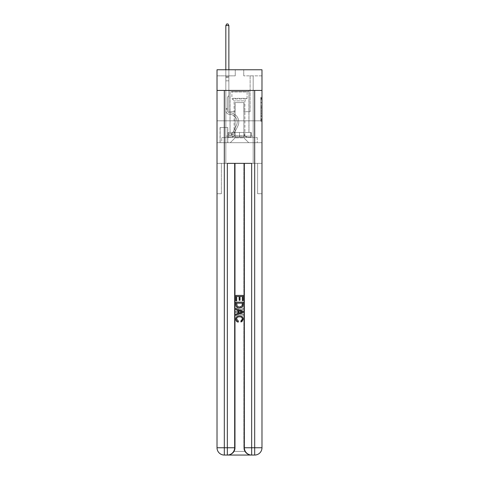 <?xml version="1.0" encoding="UTF-8"?>
<svg xmlns="http://www.w3.org/2000/svg" width="479" height="479" viewBox="0 0 479 479"><rect width="100%" height="100%" fill="white"/><g stroke="black" fill="none" stroke-linecap="round" stroke-linejoin="round"><path stroke-width="0.36" stroke-dasharray="2.4 1.8" d="M260.768 104.62L260.768 108.434L261.983 108.434L261.983 120.007L261.983 98.536L261.983 108.434L260.768 108.434L260.768 98.177L260.768 121.199L260.768 97.339L260.768 119.528L261.983 119.528L260.768 119.528L261.983 119.528L260.768 119.528L260.768 115.714L260.768 121.199L261.983 121.199L261.983 97.339L261.983 119.469L261.983 110.104L260.768 110.104L261.983 110.104L261.983 115.714L261.983 99.009L260.768 99.009L261.983 99.009L261.983 121.199L261.983 98.536L261.983 121.199L260.768 121.199L260.768 97.339L261.983 97.339L261.983 98.536L261.983 97.339L261.983 98.536L261.983 97.339L261.983 98.177L261.983 97.339L260.768 97.339L260.768 99.009L261.983 99.009L260.768 99.009L260.768 104.62L261.983 104.62M248.978 90.429L248.978 120.816L230.022 120.816L248.978 120.816L230.022 120.816L248.978 120.816L248.978 132.485L230.022 132.485L248.978 132.485L230.022 132.485L248.978 132.485L248.978 120.816L230.022 120.816L230.022 132.485L230.022 120.816L248.978 120.816L230.022 120.816L248.978 120.816L248.978 90.429L230.022 90.429L230.022 120.816L230.022 90.429L248.978 90.429M227.83 127.504L220.053 127.504L227.83 127.504L227.83 142.694L220.053 142.694L227.83 142.694M220.053 127.504L220.053 142.694M261.983 107.003L261.983 105.811L261.983 107.003L260.768 107.003L260.768 102.201L260.768 116.337L260.768 112.793L261.983 112.793L260.768 112.793L260.768 121.199L261.983 121.199L260.768 121.199L261.983 121.199L260.768 121.199L260.768 97.339L261.983 97.339L260.768 97.339L261.983 97.339L260.768 97.339L260.768 107.003L261.983 107.003M227.89 455.05C230.393 455.11 232.495 453.894 234.207 451.404A7.293 7.293 0 0 0 235.183 447.757L235.183 163.357L235.183 447.757L235.183 163.357L221.388 163.357L235.183 163.357L235.183 447.757A7.293 7.293 0 0 1 234.207 451.404C232.495 453.894 230.387 455.11 227.89 455.05A7.293 7.293 0 0 0 235.183 447.757A7.293 7.293 0 0 1 227.89 455.05L251.11 455.05C248.607 455.11 246.505 453.894 244.793 451.404C246.505 453.894 248.613 455.11 251.11 455.05A7.293 7.293 0 0 1 243.817 447.757A7.293 7.293 0 0 0 244.793 451.404A7.293 7.293 0 0 1 243.817 447.757L243.817 163.357L257.612 163.357L257.612 193.738L257.612 163.357L235.183 163.357L243.817 163.357L243.817 447.757A7.293 7.293 0 0 0 251.11 455.05L224.31 455.05L224.31 447.757L227.345 447.757L227.345 163.357L251.655 163.357L244.362 163.357L244.362 447.757A7.293 7.293 0 0 0 251.655 455.05L254.69 455.05A7.293 7.293 0 0 0 261.983 447.757L261.983 90.429L261.983 120.816L217.017 120.816L261.983 120.816L217.017 120.816L261.983 120.816L261.983 90.429L261.983 120.816L217.017 120.816L261.983 120.816L217.017 120.816L261.983 120.816L261.983 69.772L243.751 69.772L261.983 69.772L261.983 75.85L261.983 69.772L217.017 69.772L235.249 69.772L217.017 69.772L217.017 75.85L235.249 75.85L217.017 75.85L217.017 69.772L217.017 90.429L261.983 90.429L217.017 90.429L261.983 90.429L217.017 90.429L217.017 447.757A7.293 7.293 0 0 0 224.31 455.05L227.345 455.05A7.293 7.293 0 0 0 234.638 447.757L234.638 163.357L234.638 447.757A7.293 7.293 0 0 1 227.345 455.05L224.31 455.05A7.293 7.293 0 0 1 217.017 447.757L224.31 447.757L224.31 90.429L217.017 90.429L261.983 90.429L224.31 90.429M254.69 90.429L254.69 447.757L261.983 447.757L261.983 193.738L257.612 193.738L261.983 193.738L261.983 163.357L257.612 163.357L257.612 193.738L257.612 163.357L261.983 163.357L261.983 120.816L261.983 142.694L217.017 142.694L261.983 142.694L261.983 120.816L261.983 163.357L225.825 163.357L261.983 163.357L261.983 447.757A7.293 7.293 0 0 1 254.69 455.05L227.345 455.05A7.293 7.293 0 0 0 234.638 447.757A7.293 7.293 0 0 1 227.345 455.05L227.345 447.757L234.638 447.757L234.638 163.357M217.017 120.816L217.017 447.757A7.293 7.293 0 0 0 224.31 455.05A7.293 7.293 0 0 1 217.017 447.757L217.017 163.357L225.825 163.357L217.017 163.357L221.388 163.357L221.388 193.738L221.388 163.357L217.017 163.357L217.017 120.816M225.825 75.85L225.825 137.587L230.261 137.587A4.862 4.862 0 0 0 235.123 132.725L235.123 102.584L235.123 137.832L235.123 102.584L235.123 137.832L235.123 102.584L243.877 102.584L243.877 132.725A4.862 4.862 0 0 0 248.739 137.587L253.175 137.587L253.175 75.85L253.175 137.587L253.175 75.85L253.175 137.587L253.175 75.85L253.175 137.587L253.175 75.85L253.175 137.587L253.175 75.85L253.175 137.587L253.175 75.85L253.175 137.587L253.175 75.85L253.175 137.587L253.175 75.85L253.175 137.587L253.175 75.85L253.175 137.587L253.175 75.85L253.175 137.587L253.175 75.85L253.175 137.587L253.175 75.85L253.175 137.587L253.175 75.85L253.175 137.587L253.175 75.85L253.175 137.587L253.175 75.85L253.175 137.587L253.175 75.85L253.175 137.587L253.175 75.85L253.175 137.587L257.247 137.587L248.739 137.587L253.175 137.587L248.739 137.587L253.175 137.587L248.739 137.587L253.175 137.587L248.739 137.587L253.175 137.587L248.739 137.587L253.175 137.587L248.739 137.587L253.175 137.587L248.739 137.587L253.175 137.587L248.739 137.587L253.175 137.587L248.739 137.587L253.175 137.587L248.739 137.587L253.175 137.587L248.739 137.587L253.175 137.587L248.739 137.587L253.175 137.587L248.739 137.587L253.175 137.587L248.739 137.587L253.175 137.587L248.739 137.587L253.175 137.587L248.739 137.587L253.175 137.587L253.175 75.85L250.134 75.85L253.175 75.85L250.134 75.85L253.175 75.85L250.134 75.85L253.175 75.85L250.134 75.85L253.175 75.85L250.134 75.85L253.175 75.85L250.134 75.85L253.175 75.85L250.134 75.85L253.175 75.85L250.134 75.85L253.175 75.85L250.134 75.85L253.175 75.85L250.134 75.85L253.175 75.85L250.134 75.85L253.175 75.85L250.134 75.85L253.175 75.85L250.134 75.85L253.175 75.85L250.134 75.85L253.175 75.85L250.134 75.85L253.175 75.85L250.134 75.85L253.175 75.85L250.134 75.85L253.175 75.85L250.134 75.85L253.175 75.85L253.175 137.587L248.739 137.587A4.862 4.862 0 0 1 243.877 132.725A4.862 4.862 0 0 0 248.739 137.587A4.862 4.862 0 0 1 243.877 132.725A4.862 4.862 0 0 0 248.739 137.587A4.862 4.862 0 0 1 243.877 132.725A4.862 4.862 0 0 0 248.739 137.587A4.862 4.862 0 0 1 243.877 132.725A4.862 4.862 0 0 0 248.739 137.587A4.862 4.862 0 0 1 243.877 132.725A4.862 4.862 0 0 0 248.739 137.587A4.862 4.862 0 0 1 243.877 132.725A4.862 4.862 0 0 0 248.739 137.587A4.862 4.862 0 0 1 243.877 132.725A4.862 4.862 0 0 0 248.739 137.587A4.862 4.862 0 0 1 243.877 132.725A4.862 4.862 0 0 0 248.739 137.587A4.862 4.862 0 0 1 243.877 132.725A4.862 4.862 0 0 0 248.739 137.587A4.862 4.862 0 0 1 243.877 132.725A4.862 4.862 0 0 0 248.739 137.587A4.862 4.862 0 0 1 243.877 132.725A4.862 4.862 0 0 0 248.739 137.587A4.862 4.862 0 0 1 243.877 132.725A4.862 4.862 0 0 0 248.739 137.587A4.862 4.862 0 0 1 243.877 132.725A4.862 4.862 0 0 0 248.739 137.587A4.862 4.862 0 0 1 243.877 132.725A4.862 4.862 0 0 0 248.739 137.587A4.862 4.862 0 0 1 243.877 132.725A4.862 4.862 0 0 0 248.739 137.587A4.862 4.862 0 0 1 243.877 132.725A4.862 4.862 0 0 0 248.739 137.587A4.862 4.862 0 0 1 243.877 132.725L243.877 102.584L243.877 137.832L235.123 137.832L243.877 137.832L248.739 142.694L257.247 142.694L230.261 142.694L248.739 142.694L243.877 137.832L248.739 142.694L243.877 137.832L243.877 102.584L243.877 137.832L243.877 102.584L235.003 102.584L235.003 111.703L228.866 111.703L228.866 75.85L225.825 75.85L225.825 137.587L230.261 137.587A4.862 4.862 0 0 0 235.123 132.725L235.123 102.584L235.003 111.703L228.866 111.703L228.866 75.85L225.825 75.85L225.825 137.587L230.261 137.587L221.753 137.587L230.261 137.587L225.825 137.587L225.825 75.85L225.825 137.587L225.825 75.85L225.825 137.587L225.825 75.85L225.825 137.587L225.825 75.85L225.825 137.587L225.825 75.85L225.825 137.587L225.825 75.85L225.825 137.587L225.825 75.85L225.825 137.587L225.825 75.85L225.825 137.587L225.825 75.85L225.825 137.587L225.825 75.85L225.825 137.587L225.825 75.85L225.825 137.587L225.825 75.85L225.825 137.587L225.825 75.85L225.825 137.587L225.825 75.85L225.825 137.587L225.825 75.85L225.825 137.587L225.825 75.85L228.866 75.85L225.825 75.85L228.866 75.85L225.825 75.85L228.866 75.85L225.825 75.85L228.866 75.85L225.825 75.85L228.866 75.85L225.825 75.85L228.866 75.85L225.825 75.85L228.866 75.85L225.825 75.85L228.866 75.85L225.825 75.85L228.866 75.85L225.825 75.85L228.866 75.85L225.825 75.85L228.866 75.85L225.825 75.85L228.866 75.85L225.825 75.85L228.866 75.85L225.825 75.85L228.866 75.85L225.825 75.85L228.866 75.85L225.825 75.85L228.866 75.85L225.825 75.85L228.866 75.85L225.825 75.85L225.825 137.587L225.825 75.85M235.123 132.725L235.123 102.584L235.003 111.703L228.866 111.703L228.866 75.85L228.866 111.703L228.866 75.85L228.866 111.703L228.866 75.85L228.866 111.703L228.866 75.85L228.866 111.703L228.866 75.85L228.866 111.703L228.866 75.85L228.866 111.703L228.866 75.85L228.866 111.703L228.866 75.85L228.866 111.703L228.866 75.85L228.866 111.703L228.866 75.85L228.866 111.703L228.866 75.85L228.866 111.703L228.866 75.85L228.866 111.703L228.866 75.85L228.866 111.703L228.866 75.85L228.866 111.703L228.866 75.85L228.866 111.703L228.866 75.85L228.866 111.703L228.866 75.85L228.866 111.703L235.003 111.703L228.866 111.703L235.003 111.703L228.866 111.703L235.003 111.703L228.866 111.703L235.003 111.703L228.866 111.703L235.003 111.703L228.866 111.703L235.003 111.703L228.866 111.703L235.003 111.703L228.866 111.703L235.003 111.703L228.866 111.703L235.003 111.703L228.866 111.703L235.003 111.703L228.866 111.703L235.003 111.703L228.866 111.703L235.003 111.703L228.866 111.703L235.003 111.703L228.866 111.703L235.003 111.703L228.866 111.703L235.003 111.703L228.866 111.703L235.003 111.703L228.866 111.703L235.003 111.703L235.123 102.584L235.123 132.725A4.862 4.862 0 0 1 230.261 137.587A4.862 4.862 0 0 0 235.123 132.725A4.862 4.862 0 0 1 230.261 137.587A4.862 4.862 0 0 0 235.123 132.725A4.862 4.862 0 0 1 230.261 137.587A4.862 4.862 0 0 0 235.123 132.725A4.862 4.862 0 0 1 230.261 137.587A4.862 4.862 0 0 0 235.123 132.725A4.862 4.862 0 0 1 230.261 137.587A4.862 4.862 0 0 0 235.123 132.725A4.862 4.862 0 0 1 230.261 137.587A4.862 4.862 0 0 0 235.123 132.725A4.862 4.862 0 0 1 230.261 137.587A4.862 4.862 0 0 0 235.123 132.725A4.862 4.862 0 0 1 230.261 137.587A4.862 4.862 0 0 0 235.123 132.725A4.862 4.862 0 0 1 230.261 137.587A4.862 4.862 0 0 0 235.123 132.725A4.862 4.862 0 0 1 230.261 137.587A4.862 4.862 0 0 0 235.123 132.725A4.862 4.862 0 0 1 230.261 137.587A4.862 4.862 0 0 0 235.123 132.725A4.862 4.862 0 0 1 230.261 137.587A4.862 4.862 0 0 0 235.123 132.725A4.862 4.862 0 0 1 230.261 137.587A4.862 4.862 0 0 0 235.123 132.725A4.862 4.862 0 0 1 230.261 137.587A4.862 4.862 0 0 0 235.123 132.725A4.862 4.862 0 0 1 230.261 137.587A4.862 4.862 0 0 0 235.123 132.725A4.862 4.862 0 0 1 230.261 137.587A4.862 4.862 0 0 0 235.123 132.725M261.983 75.85L243.751 75.85L261.983 75.85M220.172 142.694L227.711 142.694L220.172 142.694L220.172 127.504L227.711 127.504L227.711 142.694L227.711 127.504L220.172 127.504L220.172 142.694M221.753 142.694L230.261 142.694L235.123 137.832L230.261 142.694L235.123 137.832L230.261 142.694L221.753 142.694L221.753 137.587L221.753 142.694M243.997 102.584L243.997 111.703L243.997 102.584M243.751 75.85L243.751 69.772L243.751 75.85M235.249 75.85L235.249 69.772L235.249 75.85M257.247 137.587L257.247 142.694L257.247 137.587M250.134 75.85L250.134 111.703L243.997 111.703L250.134 111.703L243.997 111.703L250.134 111.703L243.997 111.703L250.134 111.703L243.997 111.703L250.134 111.703L243.997 111.703L250.134 111.703L243.997 111.703L250.134 111.703L243.997 111.703L250.134 111.703L243.997 111.703L250.134 111.703L243.997 111.703L250.134 111.703L243.997 111.703L250.134 111.703L243.997 111.703L250.134 111.703L243.997 111.703L250.134 111.703L243.997 111.703L250.134 111.703L243.997 111.703L250.134 111.703L243.997 111.703L250.134 111.703L243.997 111.703L250.134 111.703L243.997 111.703L250.134 111.703L243.997 111.703L250.134 111.703L250.134 75.85M260.768 108.434L261.983 108.434L260.768 108.434M260.768 98.177L260.768 97.339L260.768 98.177L261.983 98.177L260.768 98.177M260.768 116.277L260.768 111.302L260.768 116.277L261.983 116.277L260.768 116.277M260.768 111.302L260.768 110.104L261.983 110.104L260.768 110.104L260.768 111.302L261.983 111.302L260.768 111.302M260.768 102.201L260.768 99.009L260.768 102.201L261.983 102.201L260.768 102.201M260.768 97.339L261.983 97.339L260.768 97.339L260.768 98.536L260.768 97.339L261.983 97.339M260.768 121.199L261.983 121.199L260.768 121.199L260.768 120.007L260.768 121.199M225.825 109.272L225.825 25.531L225.825 80.831L225.825 25.531L228.866 25.531L228.866 76.82L228.866 25.531L225.825 25.531L226.741 23.95L227.956 23.95L226.741 23.95L225.825 25.531L225.825 80.831L225.825 25.531L228.866 25.531L227.956 23.95L228.866 25.531L228.866 80.831L225.825 80.831L225.825 25.531L226.741 23.95L227.956 23.95L226.741 23.95L225.825 25.531L225.825 80.831L225.825 25.531L228.866 25.531L225.825 25.531L226.741 23.95L227.956 23.95L228.866 25.531L227.956 23.95L226.741 23.95L225.825 25.531L225.825 80.831L225.825 25.531L228.866 25.531L228.866 76.82L228.866 25.531L225.825 25.531L226.741 23.95L227.956 23.95L228.866 25.531L227.956 23.95L226.741 23.95L225.825 25.531L225.825 80.831L225.825 25.531L228.866 25.531L228.866 77.275L228.866 25.531L225.825 25.531L226.741 23.95L227.956 23.95L228.866 25.531L227.956 23.95L226.741 23.95L225.825 25.531L225.825 80.831L225.825 25.531L228.866 25.531L228.866 95.656L228.178 96.345A2.64 2.64 -6.2 0 0 227.405 98.213A2.64 2.64 173.8 0 1 228.178 96.345L228.866 95.656L228.866 80.831L225.825 80.831L225.825 25.531L226.741 23.95L227.956 23.95L228.866 25.531L225.825 25.531L225.825 80.831L225.825 25.531L228.866 25.531L227.956 23.95L226.741 23.95L225.825 25.531L226.741 23.95L227.956 23.95L228.866 25.531L228.866 76.82L228.866 25.531L225.825 25.531L225.825 80.831L225.825 25.531L228.866 25.531L227.956 23.95L226.741 23.95L225.825 25.531L226.741 23.95L227.956 23.95L228.866 25.531L228.866 77.275L228.866 25.531L225.825 25.531L225.825 80.831L225.825 25.531L228.866 25.531L227.956 23.95L226.741 23.95L225.825 25.531L226.741 23.95L227.956 23.95L228.866 25.531L228.866 80.831L228.866 25.531L225.825 25.531L225.825 110.487A3.826 3.826 -6.2 0 0 229.597 114.319A3.826 3.826 173.8 0 1 225.825 110.487L225.825 80.831L228.866 80.831L228.866 95.656L228.178 96.345A2.64 2.64 0 0 0 227.405 98.213A2.64 2.64 0 0 1 228.178 96.345L228.866 95.656L228.866 80.831L225.825 80.831L225.825 110.487A3.826 3.826 0 0 0 229.597 114.319A3.826 3.826 173.8 0 1 225.825 110.487L225.825 80.831L228.866 80.831L228.866 77.275L228.866 95.656L228.178 96.345A2.64 2.64 0 0 0 227.405 98.213A2.64 2.64 0 0 1 228.178 96.345L228.866 95.656L228.866 80.831L225.825 80.831L225.825 110.487A3.826 3.826 0 0 0 229.597 114.319A3.826 3.826 173.8 0 1 225.825 110.487L225.825 80.831L228.866 80.831L228.866 76.82L228.866 95.656L228.178 96.345A2.64 2.64 0 0 0 227.405 98.213A2.64 2.64 0 0 1 228.178 96.345L228.866 95.656L228.866 80.831L225.825 80.831L225.825 110.487A3.826 3.826 0 0 0 229.597 114.319A7.718 7.718 173.8 0 1 236.369 125.498A7.718 7.718 -6.2 0 0 229.597 114.319A3.826 3.826 0 0 1 225.825 110.487L225.825 80.831L228.866 80.831L228.866 25.531L227.956 23.95L226.741 23.95L225.825 25.531L228.866 25.531L228.866 95.656L228.178 96.345A2.64 2.64 0 0 0 227.405 98.213A2.64 2.64 0 0 1 228.178 96.345L228.866 95.656L228.866 80.831L225.825 80.831L225.825 110.487A3.826 3.826 0 0 0 229.597 114.319A3.826 3.826 0 0 1 225.825 110.487L225.825 80.831L228.866 80.831L228.866 25.531L225.825 25.531L226.741 23.95L227.956 23.95L228.866 25.531L227.956 23.95L226.741 23.95L225.825 25.531L225.825 76.82L225.825 25.531L228.866 25.531L228.866 95.656L228.178 96.345A2.64 2.64 0 0 0 227.405 98.213A2.64 2.64 0 0 1 228.178 96.345L228.866 95.656L228.866 80.831L225.825 80.831L225.825 110.487A3.826 3.826 0 0 0 229.597 114.319A3.826 3.826 0 0 1 225.825 110.487L225.825 80.831L228.866 80.831L228.866 25.531L225.825 25.531L226.741 23.95L227.956 23.95L228.866 25.531L227.956 23.95L226.741 23.95L225.825 25.531L225.825 77.275L225.825 25.531L228.866 25.531L228.866 95.656L228.178 96.345A2.64 2.64 0 0 0 227.405 98.213A2.64 2.64 0 0 1 228.178 96.345L228.866 95.656L228.866 80.831L225.825 80.831L225.825 110.487A3.826 3.826 0 0 0 229.597 114.319A7.718 7.718 0 0 1 236.369 125.498A7.718 7.718 -6.2 0 0 229.597 114.319A3.826 3.826 0 0 1 225.825 110.487L225.825 80.831L228.866 80.831L228.866 25.531L225.825 25.531L226.741 23.95L227.956 23.95L228.866 25.531L227.956 23.95L226.741 23.95L225.825 25.531L225.825 80.831L228.866 80.831L228.866 95.656L228.178 96.345A2.64 2.64 0 0 0 227.405 98.213A2.64 2.64 0 0 1 228.178 96.345L228.866 95.656L228.866 77.275L228.866 80.831L225.825 80.831L225.825 110.487A3.826 3.826 0 0 0 229.597 114.319A3.826 3.826 0 0 1 225.825 110.487L225.825 80.831L228.866 80.831L228.866 95.656L228.178 96.345A2.64 2.64 0 0 0 227.405 98.213A2.64 2.64 0 0 1 228.178 96.345L228.866 95.656L228.866 76.82L228.866 80.831L225.825 80.831L225.825 110.487A3.826 3.826 0 0 0 229.597 114.319A3.826 3.826 0 0 1 225.825 110.487L225.825 80.831L228.866 80.831L228.866 95.656L228.178 96.345A2.64 2.64 0 0 0 227.405 98.213A2.64 2.64 0 0 1 228.178 96.345L228.866 95.656L228.866 25.531L228.866 80.831L225.825 80.831L225.825 110.487A3.826 3.826 0 0 0 229.597 114.319A7.718 7.718 0 0 1 236.369 125.498A7.718 7.718 -6.2 0 0 229.597 114.319A3.826 3.826 0 0 1 225.825 110.487L225.825 80.831L228.866 80.831L228.866 95.656L228.178 96.345A2.64 2.64 0 0 0 227.405 98.213A2.64 2.64 0 0 1 228.178 96.345L228.866 95.656L228.866 25.531L225.825 25.531L228.866 25.531L227.956 23.95L228.866 25.531L228.866 80.831L225.825 80.831L225.825 110.487A3.826 3.826 0 0 0 229.597 114.319A3.826 3.826 0 0 1 225.825 110.487L225.825 80.831L228.866 80.831L228.866 95.656L228.178 96.345A2.64 2.64 0 0 0 227.405 98.213A2.64 2.64 0 0 1 228.178 96.345L228.866 95.656L228.866 25.531L225.825 25.531L226.741 23.95L227.956 23.95L226.741 23.95L225.825 25.531L225.825 76.82L225.825 25.531L228.866 25.531L227.956 23.95L228.866 25.531L228.866 80.831L225.825 80.831L225.825 110.487A3.826 3.826 0 0 0 229.597 114.319A3.826 3.826 0 0 1 225.825 110.487L225.825 80.831L228.866 80.831L228.866 95.656L228.178 96.345A2.64 2.64 0 0 0 227.405 98.213A2.64 2.64 0 0 1 228.178 96.345L228.866 95.656L228.866 25.531L225.825 25.531L226.741 23.95L227.956 23.95L226.741 23.95L225.825 25.531L225.825 77.275L225.825 25.531L228.866 25.531L227.956 23.95L228.866 25.531L228.866 80.831L225.825 80.831L225.825 110.487A3.826 3.826 0 0 0 229.597 114.319A7.718 7.718 0 0 1 236.369 125.498L232.764 132.677L236.369 125.498A7.718 7.718 0 0 0 229.597 114.319A3.826 3.826 0 0 1 225.825 110.487L225.825 80.831L228.866 80.831L228.866 95.656L228.178 96.345A2.64 2.64 0 0 0 227.405 98.213A2.64 2.64 0 0 1 228.178 96.345L228.866 95.656L228.866 25.531L225.825 25.531L226.741 23.95L227.956 23.95L226.741 23.95L225.825 25.531L225.825 110.487A3.826 3.826 0 0 0 229.597 114.319A3.826 3.826 0 0 1 225.825 110.487L225.825 80.831L228.866 80.831L228.866 95.656L228.178 96.345A2.64 2.64 0 0 0 227.405 98.213A2.64 2.64 0 0 1 228.178 96.345L228.866 95.656L228.866 80.831L225.825 80.831L225.825 110.487A3.826 3.826 0 0 0 229.597 114.319A3.826 3.826 0 0 1 225.825 110.487L225.825 80.831L228.866 80.831L228.866 77.275L228.866 95.656L228.178 96.345A2.64 2.64 0 0 0 227.405 98.213A2.64 2.64 0 0 1 228.178 96.345L228.866 95.656L228.866 80.831L225.825 80.831L225.825 110.487A3.826 3.826 0 0 0 229.597 114.319A7.718 7.718 0 0 1 236.369 125.498A7.718 7.718 0 0 0 229.597 114.319A3.826 3.826 0 0 1 225.825 110.487L225.825 80.831L228.866 80.831L228.866 76.82L228.866 95.656L228.178 96.345A2.64 2.64 0 0 0 227.405 98.213A2.64 2.64 0 0 1 228.178 96.345L228.866 95.656L228.866 80.831L225.825 80.831L225.825 110.487A3.826 3.826 0 0 0 229.597 114.319A3.826 3.826 0 0 1 225.825 110.487L225.825 80.831L228.866 80.831L228.866 25.531L227.956 23.95L228.866 25.531L228.866 95.656L228.178 96.345A2.64 2.64 0 0 0 227.405 98.213A2.64 2.64 0 0 1 228.178 96.345L228.866 95.656L228.866 80.831L225.825 80.831L225.825 110.487L225.825 109.272L227.405 109.272L227.405 108.541L225.825 108.541L227.405 108.541L227.405 110.487L227.405 98.213L227.405 110.487A2.251 2.251 -6.2 0 0 229.621 112.739A2.251 2.251 173.8 0 1 227.405 110.487L227.405 98.213L227.405 110.487L227.405 108.541L225.825 108.541L227.405 108.541L227.405 110.487A2.251 2.251 0 0 0 229.621 112.739A2.251 2.251 173.8 0 1 227.405 110.487L227.405 98.213L227.405 110.487A2.251 2.251 0 0 0 229.621 112.739A2.251 2.251 173.8 0 1 227.405 110.487L227.405 98.213L227.405 110.487L227.405 108.541L225.825 108.541L227.405 108.541L227.405 110.487A2.251 2.251 0 0 0 229.621 112.739A9.299 9.299 173.8 0 1 237.782 126.211A9.299 9.299 -6.2 0 0 229.621 112.739A2.251 2.251 0 0 1 227.405 110.487L227.405 98.213L227.405 110.487A2.251 2.251 0 0 0 229.621 112.739A2.251 2.251 0 0 1 227.405 110.487L227.405 98.213L227.405 110.487L227.405 108.541L225.825 108.541L227.405 108.541L227.405 110.487A2.251 2.251 0 0 0 229.621 112.739A2.251 2.251 0 0 1 227.405 110.487L227.405 98.213L227.405 110.487A2.251 2.251 0 0 0 229.621 112.739A9.299 9.299 0 0 1 237.782 126.211A9.299 9.299 -6.2 0 0 229.621 112.739A2.251 2.251 0 0 1 227.405 110.487L227.405 98.213L227.405 110.487L227.405 108.541L225.825 108.541L227.405 108.541L227.405 110.487A2.251 2.251 0 0 0 229.621 112.739A2.251 2.251 0 0 1 227.405 110.487L227.405 98.213L227.405 110.487A2.251 2.251 0 0 0 229.621 112.739A2.251 2.251 0 0 1 227.405 110.487L227.405 98.213L227.405 110.487L227.405 108.541L225.825 108.541L227.405 108.541L227.405 110.487A2.251 2.251 0 0 0 229.621 112.739A9.299 9.299 0 0 1 237.782 126.211A9.299 9.299 -6.2 0 0 229.621 112.739A2.251 2.251 0 0 1 227.405 110.487L227.405 98.213L227.405 110.487A2.251 2.251 0 0 0 229.621 112.739A2.251 2.251 0 0 1 227.405 110.487L227.405 98.213L227.405 110.487L227.405 108.541L225.825 108.541L227.405 108.541L227.405 110.487A2.251 2.251 0 0 0 229.621 112.739A2.251 2.251 0 0 1 227.405 110.487L227.405 98.213L227.405 110.487A2.251 2.251 0 0 0 229.621 112.739A9.299 9.299 0 0 1 237.782 126.211L234.171 133.384L237.782 126.211A9.299 9.299 0 0 0 229.621 112.739A2.251 2.251 0 0 1 227.405 110.487L227.405 98.213L227.405 110.487L227.405 108.541L225.825 108.541L227.405 108.541L227.405 110.487A2.251 2.251 0 0 0 229.621 112.739A2.251 2.251 0 0 1 227.405 110.487L227.405 98.213L227.405 110.487A2.251 2.251 0 0 0 229.621 112.739A2.251 2.251 0 0 1 227.405 110.487L227.405 98.213L227.405 110.487L227.405 108.541L225.825 108.541L227.405 108.541L227.405 110.487A2.251 2.251 0 0 0 229.621 112.739A9.299 9.299 0 0 1 237.782 126.211A9.299 9.299 0 0 0 229.621 112.739A2.251 2.251 0 0 1 227.405 110.487L227.405 98.213L227.405 110.487A2.251 2.251 0 0 0 229.621 112.739A2.251 2.251 0 0 1 227.405 110.487L227.405 98.213L227.405 110.487L227.405 109.272L225.825 109.272M231.357 135.156A3.221 3.221 -6.2 0 0 234.171 133.384L237.782 126.211A9.299 9.299 0 0 0 229.621 112.739A2.251 2.251 0 0 1 227.405 110.487A2.251 2.251 0 0 0 229.621 112.739A9.299 9.299 0 0 1 237.782 126.211L234.171 133.384L237.782 126.211A9.299 9.299 0 0 0 229.621 112.739A2.251 2.251 0 0 1 227.405 110.487A2.251 2.251 0 0 0 229.621 112.739A2.251 2.251 0 0 1 227.405 110.487A2.251 2.251 0 0 0 229.621 112.739A9.299 9.299 0 0 1 237.782 126.211A9.299 9.299 0 0 0 229.621 112.739A2.251 2.251 0 0 1 227.405 110.487A2.251 2.251 0 0 0 229.621 112.739A9.299 9.299 0 0 1 237.782 126.211A9.299 9.299 0 0 0 229.621 112.739A2.251 2.251 0 0 1 227.405 110.487A2.251 2.251 0 0 0 229.621 112.739A2.251 2.251 0 0 1 227.405 110.487A2.251 2.251 0 0 0 229.621 112.739A9.299 9.299 0 0 1 237.782 126.211L234.171 133.384A3.221 3.221 173.8 0 1 232.267 135.006A3.221 3.221 -6.2 0 0 234.171 133.384L237.782 126.211A9.299 9.299 0 0 0 229.621 112.739A2.251 2.251 0 0 1 227.405 110.487A2.251 2.251 0 0 0 229.621 112.739A9.299 9.299 0 0 1 237.782 126.211A9.299 9.299 0 0 0 229.621 112.739A2.251 2.251 0 0 1 227.405 110.487A2.251 2.251 0 0 0 229.621 112.739A2.251 2.251 0 0 1 227.405 110.487A2.251 2.251 0 0 0 229.621 112.739A9.299 9.299 0 0 1 237.782 126.211A9.299 9.299 0 0 0 229.621 112.739A2.251 2.251 0 0 1 227.405 110.487A2.251 2.251 0 0 0 229.621 112.739A9.299 9.299 0 0 1 237.782 126.211L234.171 133.384L237.782 126.211A9.299 9.299 0 0 0 229.621 112.739A2.251 2.251 0 0 1 227.405 110.487A2.251 2.251 0 0 0 229.621 112.739A2.251 2.251 0 0 1 227.405 110.487A2.251 2.251 0 0 0 229.621 112.739A9.299 9.299 0 0 1 237.782 126.211A9.299 9.299 0 0 0 229.621 112.739A2.251 2.251 0 0 1 227.405 110.487A2.251 2.251 0 0 0 229.621 112.739A9.299 9.299 0 0 1 237.782 126.211A9.299 9.299 0 0 0 229.621 112.739A2.251 2.251 0 0 1 227.405 110.487A2.251 2.251 0 0 0 229.621 112.739A2.251 2.251 0 0 1 227.405 110.487A2.251 2.251 0 0 0 229.621 112.739A9.299 9.299 0 0 1 237.782 126.211L234.171 133.384L237.782 126.211A9.299 9.299 0 0 0 229.621 112.739A2.251 2.251 0 0 1 227.405 110.487A2.251 2.251 0 0 0 229.621 112.739A9.299 9.299 0 0 1 237.782 126.211A9.299 9.299 0 0 0 229.621 112.739A2.251 2.251 0 0 1 227.405 110.487A2.251 2.251 0 0 0 229.621 112.739A2.251 2.251 0 0 1 227.405 110.487A2.251 2.251 0 0 0 229.621 112.739A9.299 9.299 0 0 1 237.782 126.211A9.299 9.299 0 0 0 229.621 112.739A2.251 2.251 0 0 1 227.405 110.487A2.251 2.251 0 0 0 229.621 112.739A9.299 9.299 0 0 1 237.782 126.211L234.171 133.384A3.221 3.221 0 0 1 232.267 135.006C231.333 135.21 231.333 135.21 232.267 135.006C231.333 135.21 231.333 135.21 232.267 135.006A3.221 3.221 0 0 0 234.171 133.384L237.782 126.211A9.299 9.299 0 0 0 229.621 112.739A9.299 9.299 0 0 1 237.782 126.211A9.299 9.299 0 0 0 229.621 112.739A9.299 9.299 0 0 1 237.782 126.211L234.171 133.384L237.782 126.211A9.299 9.299 0 0 0 229.621 112.739A9.299 9.299 0 0 1 237.782 126.211L234.171 133.384L237.782 126.211A9.299 9.299 0 0 0 229.621 112.739A9.299 9.299 0 0 1 237.782 126.211A9.299 9.299 0 0 0 229.621 112.739A9.299 9.299 0 0 1 237.782 126.211L234.171 133.384A3.221 3.221 0 0 1 232.267 135.006C231.333 135.21 231.333 135.21 232.267 135.006C231.333 135.21 231.333 135.21 232.267 135.006A3.221 3.221 0 0 0 234.171 133.384L237.782 126.211A9.299 9.299 0 0 0 229.621 112.739A9.299 9.299 0 0 1 237.782 126.211L234.171 133.384L237.782 126.211A9.299 9.299 0 0 0 229.621 112.739A9.299 9.299 0 0 1 237.782 126.211A9.299 9.299 0 0 0 229.621 112.739A9.299 9.299 0 0 1 237.782 126.211L234.171 133.384L237.782 126.211A9.299 9.299 0 0 0 229.621 112.739A9.299 9.299 0 0 1 237.782 126.211L234.171 133.384A3.221 3.221 0 0 1 232.267 135.006C231.333 135.21 231.333 135.21 232.267 135.006C231.333 135.21 231.333 135.21 232.267 135.006A3.221 3.221 0 0 0 234.171 133.384L237.782 126.211A9.299 9.299 0 0 0 229.621 112.739A9.299 9.299 0 0 1 237.782 126.211A9.299 9.299 0 0 0 229.621 112.739A9.299 9.299 0 0 1 237.782 126.211L234.171 133.384L237.782 126.211A9.299 9.299 0 0 0 229.621 112.739A9.299 9.299 0 0 1 237.782 126.211L234.171 133.384L237.782 126.211A9.299 9.299 0 0 0 229.621 112.739A9.299 9.299 0 0 1 237.782 126.211A9.299 9.299 0 0 0 229.621 112.739A9.299 9.299 0 0 1 237.782 126.211L234.171 133.384A3.221 3.221 0 0 1 232.267 135.006C231.333 135.21 231.333 135.21 232.267 135.006C231.333 135.21 231.333 135.21 232.267 135.006A3.221 3.221 0 0 0 234.171 133.384L237.782 126.211A9.299 9.299 0 0 0 229.621 112.739A9.299 9.299 0 0 1 237.782 126.211L234.171 133.384L237.782 126.211A9.299 9.299 0 0 0 229.621 112.739A9.299 9.299 0 0 1 237.782 126.211A9.299 9.299 0 0 0 229.621 112.739A9.299 9.299 0 0 1 237.782 126.211L234.171 133.384L237.782 126.211A9.299 9.299 0 0 0 229.621 112.739A9.299 9.299 0 0 1 237.782 126.211L234.171 133.384A3.221 3.221 0 0 1 232.267 135.006C231.333 135.21 231.333 135.21 232.267 135.006C231.333 135.21 231.333 135.21 232.267 135.006A3.221 3.221 0 0 0 234.171 133.384L237.782 126.211L234.171 133.384A3.221 3.221 0 0 1 232.267 135.006C231.333 135.21 231.333 135.21 232.267 135.006C231.333 135.21 231.333 135.21 232.267 135.006A3.221 3.221 0 0 0 234.171 133.384L237.782 126.211L234.171 133.384A3.221 3.221 0 0 1 232.267 135.006C231.333 135.21 231.333 135.21 232.267 135.006C231.333 135.21 231.333 135.21 232.267 135.006A3.221 3.221 0 0 0 234.171 133.384L237.782 126.211L234.171 133.384A3.221 3.221 0 0 1 232.267 135.006C231.333 135.21 231.333 135.21 232.267 135.006C231.333 135.21 231.333 135.21 232.267 135.006A3.221 3.221 0 0 0 234.171 133.384L237.782 126.211L234.171 133.384A3.221 3.221 0 0 1 232.267 135.006C231.333 135.21 231.333 135.21 232.267 135.006C231.333 135.21 231.333 135.21 232.267 135.006A3.221 3.221 0 0 0 234.171 133.384L237.782 126.211L234.171 133.384A3.221 3.221 0 0 1 232.267 135.006C231.333 135.21 231.333 135.21 232.267 135.006C231.333 135.21 231.333 135.21 232.267 135.006A3.221 3.221 0 0 0 234.171 133.384L237.782 126.211L234.171 133.384A3.221 3.221 0 0 1 232.267 135.006C231.333 135.21 231.333 135.21 232.267 135.006C231.333 135.21 231.333 135.21 232.267 135.006A3.221 3.221 0 0 0 234.171 133.384L237.782 126.211L234.171 133.384A3.221 3.221 0 0 1 232.267 135.006C231.333 135.21 231.333 135.21 232.267 135.006C231.333 135.21 231.333 135.21 232.267 135.006A3.221 3.221 0 0 0 234.171 133.384L237.782 126.211L234.171 133.384A3.221 3.221 0 0 1 232.267 135.006C231.333 135.21 231.333 135.21 232.267 135.006C231.333 135.21 231.333 135.21 232.267 135.006A3.221 3.221 0 0 0 234.171 133.384L237.782 126.211L234.171 133.384A3.221 3.221 0 0 1 232.267 135.006C231.333 135.21 231.333 135.21 232.267 135.006C231.333 135.21 231.333 135.21 232.267 135.006A3.221 3.221 0 0 0 234.171 133.384L237.782 126.211L234.171 133.384A3.221 3.221 0 0 1 232.267 135.006C231.333 135.21 231.333 135.21 232.267 135.006C231.333 135.21 231.333 135.21 232.267 135.006A3.221 3.221 0 0 0 234.171 133.384L237.782 126.211L234.171 133.384A3.221 3.221 0 0 1 232.267 135.006C231.333 135.21 231.333 135.21 232.267 135.006C231.333 135.21 231.333 135.21 232.267 135.006A3.221 3.221 0 0 0 234.171 133.384L237.782 126.211L234.171 133.384A3.221 3.221 0 0 1 232.267 135.006C231.333 135.21 231.333 135.21 232.267 135.006C231.333 135.21 231.333 135.21 232.267 135.006A3.221 3.221 0 0 0 234.171 133.384A3.221 3.221 -6.2 0 1 231.357 135.156L231.357 133.575A1.641 1.641 -6.2 0 0 232.764 132.677L236.369 125.498A7.718 7.718 0 0 0 229.597 114.319A3.826 3.826 0 0 1 225.825 110.487A3.826 3.826 0 0 0 229.597 114.319A7.718 7.718 0 0 1 236.369 125.498L232.764 132.677L236.369 125.498A7.718 7.718 0 0 0 229.597 114.319A3.826 3.826 0 0 1 225.825 110.487A3.826 3.826 0 0 0 229.597 114.319A3.826 3.826 0 0 1 225.825 110.487A3.826 3.826 0 0 0 229.597 114.319A7.718 7.718 0 0 1 236.369 125.498A7.718 7.718 0 0 0 229.597 114.319A3.826 3.826 0 0 1 225.825 110.487A3.826 3.826 0 0 0 229.597 114.319A7.718 7.718 0 0 1 236.369 125.498A7.718 7.718 0 0 0 229.597 114.319A3.826 3.826 0 0 1 225.825 110.487A3.826 3.826 0 0 0 229.597 114.319A3.826 3.826 0 0 1 225.825 110.487A3.826 3.826 0 0 0 229.597 114.319A7.718 7.718 0 0 1 236.369 125.498L232.764 132.677A1.641 1.641 173.8 0 1 232.267 133.258C231.345 133.683 231.345 133.683 232.267 133.258C231.345 133.683 231.345 133.683 232.267 133.258A1.641 1.641 -6.2 0 0 232.764 132.677L236.369 125.498A7.718 7.718 0 0 0 229.597 114.319A3.826 3.826 0 0 1 225.825 110.487A3.826 3.826 0 0 0 229.597 114.319A7.718 7.718 0 0 1 236.369 125.498A7.718 7.718 0 0 0 229.597 114.319A3.826 3.826 0 0 1 225.825 110.487A3.826 3.826 0 0 0 229.597 114.319A3.826 3.826 0 0 1 225.825 110.487A3.826 3.826 0 0 0 229.597 114.319A7.718 7.718 0 0 1 236.369 125.498A7.718 7.718 0 0 0 229.597 114.319A3.826 3.826 0 0 1 225.825 110.487A3.826 3.826 0 0 0 229.597 114.319A7.718 7.718 0 0 1 236.369 125.498L232.764 132.677L236.369 125.498A7.718 7.718 0 0 0 229.597 114.319A3.826 3.826 0 0 1 225.825 110.487A3.826 3.826 0 0 0 229.597 114.319A3.826 3.826 0 0 1 225.825 110.487A3.826 3.826 0 0 0 229.597 114.319A7.718 7.718 0 0 1 236.369 125.498A7.718 7.718 0 0 0 229.597 114.319A3.826 3.826 0 0 1 225.825 110.487A3.826 3.826 0 0 0 229.597 114.319A7.718 7.718 0 0 1 236.369 125.498A7.718 7.718 0 0 0 229.597 114.319A3.826 3.826 0 0 1 225.825 110.487A3.826 3.826 0 0 0 229.597 114.319A3.826 3.826 0 0 1 225.825 110.487A3.826 3.826 0 0 0 229.597 114.319A7.718 7.718 0 0 1 236.369 125.498L232.764 132.677L236.369 125.498A7.718 7.718 0 0 0 229.597 114.319A3.826 3.826 0 0 1 225.825 110.487A3.826 3.826 0 0 0 229.597 114.319A7.718 7.718 0 0 1 236.369 125.498A7.718 7.718 0 0 0 229.597 114.319A3.826 3.826 0 0 1 225.825 110.487A3.826 3.826 0 0 0 229.597 114.319A3.826 3.826 0 0 1 225.825 110.487A3.826 3.826 0 0 0 229.597 114.319A7.718 7.718 0 0 1 236.369 125.498A7.718 7.718 0 0 0 229.597 114.319A3.826 3.826 0 0 1 225.825 110.487A3.826 3.826 0 0 0 229.597 114.319A7.718 7.718 0 0 1 236.369 125.498L232.764 132.677A1.641 1.641 0 0 1 232.267 133.258C231.345 133.683 231.345 133.683 232.267 133.258C231.345 133.683 231.345 133.683 232.267 133.258A1.641 1.641 0 0 0 232.764 132.677L236.369 125.498A7.718 7.718 0 0 0 229.597 114.319A7.718 7.718 0 0 1 236.369 125.498A7.718 7.718 0 0 0 229.597 114.319A7.718 7.718 0 0 1 236.369 125.498L232.764 132.677L236.369 125.498A7.718 7.718 0 0 0 229.597 114.319A7.718 7.718 0 0 1 236.369 125.498L232.764 132.677L236.369 125.498A7.718 7.718 0 0 0 229.597 114.319A7.718 7.718 0 0 1 236.369 125.498A7.718 7.718 0 0 0 229.597 114.319A7.718 7.718 0 0 1 236.369 125.498L232.764 132.677A1.641 1.641 0 0 1 232.267 133.258C231.345 133.683 231.345 133.683 232.267 133.258C231.345 133.683 231.345 133.683 232.267 133.258A1.641 1.641 0 0 0 232.764 132.677L236.369 125.498A7.718 7.718 0 0 0 229.597 114.319A7.718 7.718 0 0 1 236.369 125.498L232.764 132.677L236.369 125.498A7.718 7.718 0 0 0 229.597 114.319A7.718 7.718 0 0 1 236.369 125.498A7.718 7.718 0 0 0 229.597 114.319A7.718 7.718 0 0 1 236.369 125.498L232.764 132.677L236.369 125.498A7.718 7.718 0 0 0 229.597 114.319A7.718 7.718 0 0 1 236.369 125.498L232.764 132.677A1.641 1.641 0 0 1 232.267 133.258C231.345 133.683 231.345 133.683 232.267 133.258C231.345 133.683 231.345 133.683 232.267 133.258A1.641 1.641 0 0 0 232.764 132.677L236.369 125.498A7.718 7.718 0 0 0 229.597 114.319A7.718 7.718 0 0 1 236.369 125.498A7.718 7.718 0 0 0 229.597 114.319A7.718 7.718 0 0 1 236.369 125.498L232.764 132.677L236.369 125.498A7.718 7.718 0 0 0 229.597 114.319A7.718 7.718 0 0 1 236.369 125.498L232.764 132.677L236.369 125.498A7.718 7.718 0 0 0 229.597 114.319A7.718 7.718 0 0 1 236.369 125.498A7.718 7.718 0 0 0 229.597 114.319A7.718 7.718 0 0 1 236.369 125.498L232.764 132.677A1.641 1.641 0 0 1 232.267 133.258C231.345 133.683 231.345 133.683 232.267 133.258C231.345 133.683 231.345 133.683 232.267 133.258A1.641 1.641 0 0 0 232.764 132.677L236.369 125.498A7.718 7.718 0 0 0 229.597 114.319A7.718 7.718 0 0 1 236.369 125.498L232.764 132.677L236.369 125.498A7.718 7.718 0 0 0 229.597 114.319A7.718 7.718 0 0 1 236.369 125.498A7.718 7.718 0 0 0 229.597 114.319A7.718 7.718 0 0 1 236.369 125.498L232.764 132.677L236.369 125.498A7.718 7.718 0 0 0 229.597 114.319A7.718 7.718 0 0 1 236.369 125.498L232.764 132.677A1.641 1.641 0 0 1 232.267 133.258C231.345 133.683 231.345 133.683 232.267 133.258C231.345 133.683 231.345 133.683 232.267 133.258A1.641 1.641 0 0 0 232.764 132.677L236.369 125.498L232.764 132.677A1.641 1.641 0 0 1 232.267 133.258C231.345 133.683 231.345 133.683 232.267 133.258C231.345 133.683 231.345 133.683 232.267 133.258A1.641 1.641 0 0 0 232.764 132.677L236.369 125.498L232.764 132.677A1.641 1.641 0 0 1 232.267 133.258C231.345 133.683 231.345 133.683 232.267 133.258C231.345 133.683 231.345 133.683 232.267 133.258A1.641 1.641 0 0 0 232.764 132.677L236.369 125.498L232.764 132.677A1.641 1.641 0 0 1 232.267 133.258C231.345 133.683 231.345 133.683 232.267 133.258C231.345 133.683 231.345 133.683 232.267 133.258A1.641 1.641 0 0 0 232.764 132.677L236.369 125.498L232.764 132.677A1.641 1.641 0 0 1 232.267 133.258C231.345 133.683 231.345 133.683 232.267 133.258C231.345 133.683 231.345 133.683 232.267 133.258A1.641 1.641 0 0 0 232.764 132.677L236.369 125.498L232.764 132.677A1.641 1.641 0 0 1 232.267 133.258C231.345 133.683 231.345 133.683 232.267 133.258C231.345 133.683 231.345 133.683 232.267 133.258A1.641 1.641 0 0 0 232.764 132.677L236.369 125.498L232.764 132.677A1.641 1.641 0 0 1 232.267 133.258C231.345 133.683 231.345 133.683 232.267 133.258C231.345 133.683 231.345 133.683 232.267 133.258A1.641 1.641 0 0 0 232.764 132.677L236.369 125.498L232.764 132.677A1.641 1.641 0 0 1 232.267 133.258C231.345 133.683 231.345 133.683 232.267 133.258C231.345 133.683 231.345 133.683 232.267 133.258A1.641 1.641 0 0 0 232.764 132.677L236.369 125.498L232.764 132.677A1.641 1.641 0 0 1 232.267 133.258C231.345 133.683 231.345 133.683 232.267 133.258C231.345 133.683 231.345 133.683 232.267 133.258A1.641 1.641 0 0 0 232.764 132.677L236.369 125.498L232.764 132.677A1.641 1.641 0 0 1 232.267 133.258C231.345 133.683 231.345 133.683 232.267 133.258C231.345 133.683 231.345 133.683 232.267 133.258A1.641 1.641 0 0 0 232.764 132.677L236.369 125.498L232.764 132.677A1.641 1.641 0 0 1 232.267 133.258C231.345 133.683 231.345 133.683 232.267 133.258C231.345 133.683 231.345 133.683 232.267 133.258A1.641 1.641 0 0 0 232.764 132.677L236.369 125.498L232.764 132.677A1.641 1.641 0 0 1 232.267 133.258C231.345 133.683 231.345 133.683 232.267 133.258C231.345 133.683 231.345 133.683 232.267 133.258A1.641 1.641 0 0 0 232.764 132.677L236.369 125.498L232.764 132.677A1.641 1.641 0 0 1 232.267 133.258C231.345 133.683 231.345 133.683 232.267 133.258C231.345 133.683 231.345 133.683 232.267 133.258A1.641 1.641 0 0 0 232.764 132.677A1.641 1.641 -6.2 0 1 231.357 133.575L231.357 135.156L228.926 135.156L231.357 135.156A3.221 3.221 0 0 0 234.171 133.384A3.221 3.221 0 0 1 231.357 135.156L231.357 133.575L228.926 133.581L231.357 133.575A1.641 1.641 0 0 0 232.764 132.677A1.641 1.641 0 0 1 231.357 133.575L231.357 135.156L228.926 135.156L228.926 133.581L228.926 135.156L231.357 135.156A3.221 3.221 0 0 0 234.171 133.384A3.221 3.221 0 0 1 231.357 135.156L231.357 133.575L228.926 133.581L231.357 133.575A1.641 1.641 0 0 0 232.764 132.677A1.641 1.641 0 0 1 231.357 133.575L231.357 135.156L228.926 135.156L228.926 133.581L228.926 135.156L231.357 135.156A3.221 3.221 0 0 0 234.171 133.384A3.221 3.221 0 0 1 231.357 135.156L231.357 133.575L228.926 133.581L231.357 133.575A1.641 1.641 0 0 0 232.764 132.677A1.641 1.641 0 0 1 231.357 133.575L231.357 135.156L228.926 135.156L228.926 133.581L228.926 135.156L231.357 135.156A3.221 3.221 0 0 0 234.171 133.384A3.221 3.221 0 0 1 231.357 135.156L231.357 133.575L228.926 133.581L231.357 133.575A1.641 1.641 0 0 0 232.764 132.677A1.641 1.641 0 0 1 231.357 133.575L231.357 135.156L228.926 135.156L228.926 133.581L228.926 135.156L231.357 135.156A3.221 3.221 0 0 0 234.171 133.384A3.221 3.221 0 0 1 231.357 135.156L231.357 133.575L228.926 133.581L231.357 133.575A1.641 1.641 0 0 0 232.764 132.677A1.641 1.641 0 0 1 231.357 133.575L231.357 135.156L228.926 135.156L228.926 133.581L228.926 135.156L231.357 135.156A3.221 3.221 0 0 0 234.171 133.384A3.221 3.221 0 0 1 231.357 135.156L231.357 133.575L228.926 133.581L231.357 133.575A1.641 1.641 0 0 0 232.764 132.677A1.641 1.641 0 0 1 231.357 133.575L231.357 135.156L228.926 135.156L228.926 133.581L228.926 135.156L231.357 135.156A3.221 3.221 0 0 0 234.171 133.384A3.221 3.221 0 0 1 231.357 135.156L231.357 133.575L228.926 133.581L231.357 133.575A1.641 1.641 0 0 0 232.764 132.677A1.641 1.641 0 0 1 231.357 133.575L231.357 135.156L228.926 135.156L228.926 133.581L228.926 135.156L231.357 135.156A3.221 3.221 0 0 0 234.171 133.384A3.221 3.221 0 0 1 231.357 135.156L231.357 133.575L228.926 133.581L231.357 133.575A1.641 1.641 0 0 0 232.764 132.677A1.641 1.641 0 0 1 231.357 133.575L231.357 135.156L228.926 135.156L228.926 133.581L228.926 135.156L231.357 135.156A3.221 3.221 0 0 0 234.171 133.384A3.221 3.221 0 0 1 231.357 135.156L231.357 133.575L228.926 133.581L231.357 133.575A1.641 1.641 0 0 0 232.764 132.677A1.641 1.641 0 0 1 231.357 133.575L231.357 135.156L228.926 135.156L228.926 133.581L228.926 135.156L231.357 135.156A3.221 3.221 0 0 0 234.171 133.384A3.221 3.221 0 0 1 231.357 135.156L231.357 133.575L228.926 133.581L231.357 133.575A1.641 1.641 0 0 0 232.764 132.677A1.641 1.641 0 0 1 231.357 133.575L231.357 135.156L228.926 135.156L228.926 133.581L228.926 135.156L231.357 135.156A3.221 3.221 0 0 0 234.171 133.384A3.221 3.221 0 0 1 231.357 135.156L231.357 133.575L228.926 133.581L231.357 133.575A1.641 1.641 0 0 0 232.764 132.677A1.641 1.641 0 0 1 231.357 133.575L231.357 135.156L228.926 135.156L228.926 133.581L228.926 135.156L231.357 135.156A3.221 3.221 0 0 0 234.171 133.384A3.221 3.221 0 0 1 231.357 135.156L231.357 133.575L228.926 133.581L231.357 133.575A1.641 1.641 0 0 0 232.764 132.677A1.641 1.641 0 0 1 231.357 133.575L231.357 135.156L228.926 135.156L228.926 133.581L228.926 135.156L231.357 135.156A3.221 3.221 0 0 0 234.171 133.384A3.221 3.221 0 0 1 231.357 135.156L231.357 133.575L228.926 133.581L231.357 133.575A1.641 1.641 0 0 0 232.764 132.677A1.641 1.641 0 0 1 231.357 133.575L231.357 135.156L228.926 135.156L228.926 133.581L228.926 135.156L231.357 135.156A3.221 3.221 0 0 0 234.171 133.384A3.221 3.221 0 0 1 231.357 135.156L231.357 133.575L228.926 133.581L231.357 133.575A1.641 1.641 0 0 0 232.764 132.677A1.641 1.641 0 0 1 231.357 133.575L231.357 135.156L228.926 135.156L228.926 133.581L228.926 135.156L231.357 135.156A3.221 3.221 0 0 0 234.171 133.384A3.221 3.221 0 0 1 231.357 135.156L231.357 133.575L228.926 133.581L231.357 133.575A1.641 1.641 0 0 0 232.764 132.677A1.641 1.641 0 0 1 231.357 133.575L231.357 135.156L228.926 135.156L228.926 133.581L228.926 135.156L231.357 135.156A3.221 3.221 0 0 0 234.171 133.384A3.221 3.221 0 0 1 231.357 135.156L231.357 133.575L228.926 133.581L231.357 133.575A1.641 1.641 0 0 0 232.764 132.677A1.641 1.641 0 0 1 231.357 133.575L231.357 135.156L228.926 135.156L228.926 133.581L228.926 135.156L231.357 135.156A3.221 3.221 0 0 0 234.171 133.384A3.221 3.221 0 0 1 231.357 135.156L231.357 133.575L228.926 133.581L231.357 133.575A1.641 1.641 0 0 0 232.764 132.677A1.641 1.641 0 0 1 231.357 133.575L231.357 135.156L228.926 135.156L228.926 133.581L228.926 135.156L231.357 135.156M232.393 91.405L247.703 91.405L232.393 91.405M246.08 92.01L231.902 92.01L246.08 92.01M232.656 137.347L247.398 137.347L232.656 137.347M234.818 135.91L244.907 135.91L234.818 135.91M244.182 100.883L234.093 100.883L244.182 100.883M231.345 91.405L248.918 91.405L231.345 91.405M231.345 132.485L248.918 132.485L231.345 132.485M250.864 132.485L228.136 132.485L250.864 132.485L250.864 137.347L228.136 137.347L250.864 137.347L228.136 137.347L250.864 137.347L250.864 132.485L239.5 132.485L239.5 137.347L239.5 132.485L228.136 132.485L228.136 137.347L228.136 132.485L250.864 132.485L250.864 137.347L250.864 132.485M239.5 132.485L239.5 137.347L239.5 132.485L239.5 136.132L253.175 136.132L253.175 163.357L253.175 136.132L225.825 136.132L239.5 136.132L225.825 136.132L225.825 163.357L225.825 136.132L225.825 163.357L225.825 136.132L253.175 136.132L239.5 136.132L239.5 132.485L251.23 132.485L227.77 132.485L227.77 136.132L227.77 132.485L251.23 132.485L251.23 136.132L251.23 132.485L251.23 136.132L251.23 132.485L239.5 132.485M228.136 132.485L228.136 137.347L228.136 132.485M239.44 316.823C241.147 316.733 242.134 317.487 242.398 319.08L240.572 321.122L240.811 322.151C242.356 321.75 243.164 320.756 243.242 319.176C243.045 316.936 241.781 315.811 239.446 315.793C237.207 315.841 235.979 316.96 235.758 319.152L237.877 321.966L238.099 320.936L236.602 319.104C236.818 317.529 237.764 316.769 239.44 316.823C241.147 316.733 242.134 317.487 242.398 319.08L240.572 321.122L240.811 322.151C242.356 321.75 243.164 320.756 243.242 319.176C243.045 316.936 241.781 315.811 239.446 315.793C237.207 315.841 235.979 316.96 235.758 319.152L237.877 321.966L238.099 320.936L236.602 319.104C236.818 317.529 237.764 316.769 239.44 316.823M240.901 310.362L243.146 309.53L243.146 308.44L235.854 311.332L235.854 312.494L243.146 315.392L243.146 314.296L240.901 313.47L240.901 310.362L243.146 309.53L243.146 308.44L235.854 311.332L235.854 312.494L243.146 315.392L243.146 314.296L240.901 313.47L240.901 310.362M242.302 300.74L243.146 300.74L243.146 295.411L235.854 295.411L235.854 300.555L236.698 300.555L236.698 296.441L238.937 296.441L238.937 300.273L239.781 300.273L239.781 296.441L242.302 296.441L242.302 300.74L243.146 300.74L243.146 295.411L235.854 295.411L235.854 300.555L236.698 300.555L236.698 296.441L238.937 296.441L238.937 300.273L239.781 300.273L239.781 296.441L242.302 296.441L242.302 300.74M239.458 308.129C241.793 308.135 243.021 307.015 243.146 304.758L243.146 302.141L235.854 302.141L235.961 305.925L236.482 306.985L239.458 308.129C241.793 308.135 243.021 307.015 243.146 304.758L243.146 302.141L235.854 302.141L235.961 305.925L236.482 306.985L239.458 308.129M261.983 90.429L217.017 90.429M244.362 163.357L244.362 447.757L251.655 447.757L251.655 163.357L244.362 163.357L244.362 447.757A7.293 7.293 0 0 0 251.655 455.05A7.293 7.293 0 0 1 244.362 447.757A7.293 7.293 0 0 0 251.655 455.05L251.655 447.757L254.69 447.757L254.69 455.05L251.11 455.05M242.302 303.171L241.787 306.398L239.446 307.099L236.848 305.853L236.698 303.171L242.302 303.171L241.787 306.398L239.446 307.099L236.848 305.853L236.698 303.171L242.302 303.171L236.698 303.171L237.213 306.398L239.554 307.099L242.152 305.853L242.302 303.171M238.045 311.416L240.063 310.667L240.063 313.158L236.698 311.913L240.063 310.667L240.063 313.158L236.698 311.913L238.045 311.416M239.56 316.823C237.853 316.733 236.866 317.487 236.602 319.08L238.428 321.122L238.189 322.151C236.644 321.75 235.836 320.756 235.758 319.176C235.955 316.936 237.219 315.811 239.554 315.793C241.793 315.841 243.021 316.96 243.242 319.152L241.123 321.966L240.901 320.936L242.398 319.104C242.182 317.529 241.236 316.769 239.56 316.823M238.099 310.362L235.854 309.53L235.854 308.44L243.146 311.332L243.146 312.494L235.854 315.392L235.854 314.296L238.099 313.47L238.099 310.362M236.698 300.74L235.854 300.74L235.854 295.411L243.146 295.411L243.146 300.555L242.302 300.555L242.302 296.441L240.063 296.441L240.063 300.273L239.219 300.273L239.219 296.441L236.698 296.441L236.698 300.74M239.542 308.129C237.207 308.135 235.979 307.015 235.854 304.758L235.854 302.141L243.146 302.141L243.039 305.925L242.518 306.985L239.542 308.129M243.817 163.357L243.817 447.757L243.817 163.357M261.983 447.757A7.293 7.293 0 0 1 254.69 455.05A7.293 7.293 0 0 0 261.983 447.757M227.77 132.485L227.77 136.132L227.77 132.485M253.175 136.132L253.175 163.357L253.175 136.132M221.388 193.738L221.388 163.357L221.388 193.738L217.017 193.738L221.388 193.738M240.955 311.416L238.937 310.667L238.937 313.158L242.302 311.913L240.955 311.416M225.825 69.772L225.825 25.531L228.866 25.531L225.825 25.531L226.741 23.95L227.956 23.95L226.741 23.95L225.825 25.531L225.825 76.82L225.825 25.531L228.866 25.531L227.956 23.95L228.866 25.531L228.866 76.82L228.866 25.531L225.825 25.531L226.741 23.95L227.956 23.95L226.741 23.95L225.825 25.531L228.866 25.531L227.956 23.95L228.866 25.531L228.866 69.772M228.926 133.581L231.297 133.581L228.926 133.581L228.926 135.156L228.926 133.581M225.825 76.82L225.825 77.275L225.825 76.82L228.866 76.82L225.825 76.82M232.267 135.006C231.333 135.21 231.333 135.21 232.267 135.006C231.333 135.21 231.333 135.21 232.267 135.006L232.267 133.258L232.267 135.006M228.866 25.531L227.956 23.95L226.741 23.95L225.825 25.531M260.768 115.714L261.983 115.714L260.768 115.714M260.768 113.924L261.983 113.924M260.768 102.829L261.983 102.829L260.768 102.829M260.768 98.536L261.983 98.536M260.768 120.007L261.983 120.007M260.768 118.696L261.983 118.696M260.768 99.848L261.983 99.848M260.768 107.242L261.983 107.242L260.768 107.242M260.768 113.984L261.983 113.984L260.768 113.984M260.768 116.337L261.983 116.337L260.768 116.337M260.768 105.811L261.983 105.811L260.768 105.811M225.825 77.275L228.866 77.275L225.825 77.275M232.92 98.345L247.098 98.345L232.92 98.345M245.865 98.943L232.153 98.943L245.865 98.943M234.207 451.404L244.793 451.404L234.207 451.404M260.768 119.469L261.983 119.469M260.768 119.528L261.983 119.528M260.768 99.009L261.983 99.009M231.537 133.563L231.537 135.15L231.537 133.563M231.902 92.01L231.297 91.405L231.902 92.01L231.902 98.345L234.093 100.883L234.093 135.91L231.602 137.347L234.093 135.91L234.093 100.883L231.902 98.345L231.902 92.01M248.918 91.405L248.918 132.485L248.918 91.405M230.082 91.405L230.082 132.485L230.082 91.405M247.098 98.345L247.098 92.01L247.703 91.405L247.098 92.01L247.098 98.345L244.907 100.883L244.907 135.91L247.398 137.347L244.907 135.91L244.907 100.883L247.098 98.345"/><path stroke-width="0.72" d="M261.983 90.429L261.983 69.772L217.017 69.772L217.017 90.429L261.983 90.429L261.983 447.757L254.69 447.757L254.69 90.429M227.89 455.05L251.11 455.05M251.655 455.05L251.655 447.757L244.362 447.757A7.293 7.293 0 0 0 251.655 455.05L254.69 455.05L254.69 447.757L251.655 447.757L251.655 163.357L227.345 163.357L227.345 447.757L217.017 447.757L217.017 90.429M234.638 163.357L234.638 447.757A7.293 7.293 0 0 1 227.345 455.05L224.31 455.05A7.293 7.293 0 0 1 217.017 447.757M244.362 447.757L244.362 163.357M254.69 455.05A7.293 7.293 0 0 0 261.983 447.757M235.854 300.74L235.854 295.411L243.146 295.411L243.146 300.555L242.302 300.555L242.302 296.441L240.063 296.441L240.063 300.273L239.219 300.273L239.219 296.441L236.698 296.441L236.698 300.74L235.854 300.74M235.854 304.758L235.854 302.141L243.146 302.141L243.039 305.925L242.518 306.985L239.542 308.129C237.207 308.135 235.979 307.015 235.854 304.758M236.698 303.171L237.213 306.398L239.554 307.099L242.152 305.853L242.302 303.171L236.698 303.171M235.854 309.53L235.854 308.44L243.146 311.332L243.146 312.494L235.854 315.392L235.854 314.296L238.099 313.47L238.099 310.362L235.854 309.53M240.955 311.416L238.937 310.667L238.937 313.158L242.302 311.913L240.955 311.416M236.602 319.08L238.428 321.122L238.189 322.151C236.644 321.75 235.836 320.756 235.758 319.176C235.955 316.936 237.219 315.811 239.554 315.793C241.793 315.841 243.021 316.96 243.242 319.152L241.123 321.966L240.901 320.936L242.398 319.104C242.182 317.529 241.236 316.769 239.56 316.823C237.853 316.733 236.866 317.487 236.602 319.08M228.866 69.772L228.866 25.531L225.825 25.531L225.825 69.772M225.825 25.531L226.741 23.95L227.956 23.95L228.866 25.531M224.31 90.429L224.31 455.05M234.638 447.757L227.345 447.757L227.345 455.05"/></g></svg>
